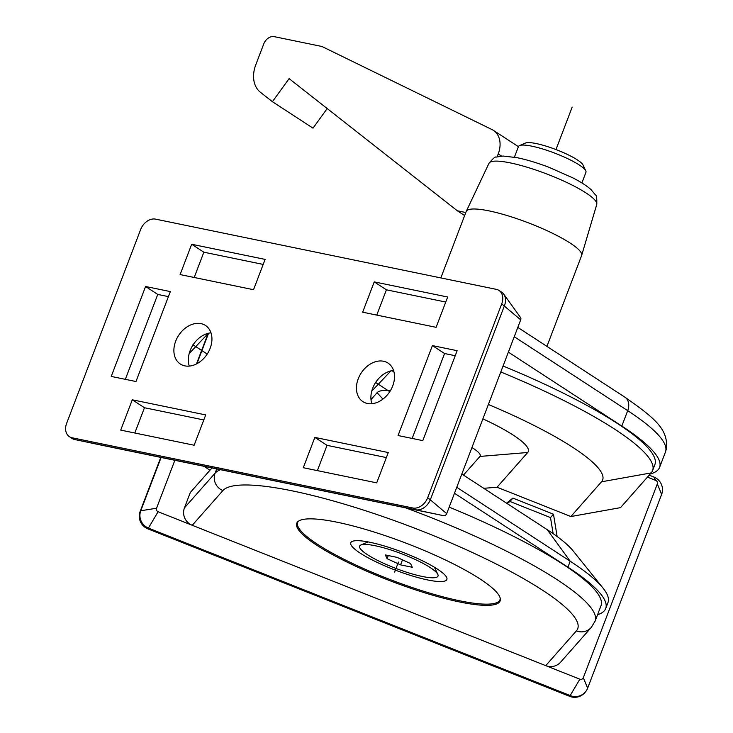 <?xml version="1.0" encoding="UTF-8"?>
<svg xmlns="http://www.w3.org/2000/svg" width="733" height="733" viewBox="0 0 733 733"><rect width="100%" height="100%" fill="white"/><g stroke="black" fill="none" stroke-linecap="round" stroke-linejoin="round"><path stroke-width="1.1" d="M66.657 423.253A13.542 10.042 -56.9 0 0 69.415 436.685A13.542 10.042 -56.9 0 0 72.063 437.766L412.835 507.987A13.542 10.042 -56.9 0 0 427.724 497.652L501.72 303.865A13.542 10.042 -56.9 0 0 498.971 290.433A13.542 10.042 -56.9 0 0 496.323 289.352L155.543 219.13A13.542 10.042 -56.9 0 0 140.663 229.466L66.657 423.253M111.233 376.432L135.981 381.526L170.331 291.587L145.583 286.493L111.233 376.432M120.716 430.106L194.144 445.233L205.716 414.924L132.288 399.797L120.716 430.106M191.679 244.263L180.107 274.582L253.536 289.709L265.108 259.4L191.679 244.263L203.856 252.198L194.199 277.486M376.707 482.855L388.279 452.545L314.851 437.409L303.279 467.718L376.707 482.855M447.671 297.012L374.242 281.884L362.661 312.194L436.098 327.321L447.671 297.012M392.714 385.924A23.016 17.07 123.1 0 1 362.908 401.647A23.016 17.07 123.1 0 1 358.226 378.814A23.016 17.07 123.1 0 1 388.041 363.082A23.016 17.07 123.1 0 1 392.714 385.924M210.151 348.303A23.016 17.07 123.1 0 1 180.345 364.035A23.016 17.07 123.1 0 1 175.673 341.202A23.016 17.07 123.1 0 1 205.478 325.47A23.016 17.07 123.1 0 1 210.151 348.303M422.804 440.625L457.145 350.695L432.406 345.591L398.056 435.53L422.804 440.625M432.406 345.591L444.574 353.526L412.157 438.435M455.23 355.716L444.574 353.526M168.407 296.618L157.751 294.428L125.334 379.337M203.801 419.954L144.465 407.731L134.808 433.011M263.193 264.43L203.856 252.198M386.355 457.575L327.028 445.343L317.371 470.623M445.746 302.042L386.41 289.819L376.762 315.098M145.583 286.493L157.751 294.428M132.288 399.797L144.465 407.731M314.851 437.409L327.028 445.343M374.242 281.884L386.41 289.819M371.86 403.718A23.016 17.07 123.1 0 1 372.685 388.233A23.016 17.07 123.1 0 1 393.539 370.44M189.297 366.097A23.016 17.07 123.1 0 1 190.131 350.621A23.016 17.07 123.1 0 1 210.985 332.828M498.971 290.433L501.711 292.22A13.542 10.042 123.1 0 1 503.745 294.171L520.558 317.554A2.712 2.007 123.1 0 1 520.696 319.845L446.699 513.631A2.712 2.007 123.1 0 1 443.722 515.702L102.941 445.481A2.712 2.007 123.1 0 1 102.932 445.481L74.793 439.553A13.542 10.042 123.1 0 1 74.766 439.543A13.542 10.042 123.1 0 1 72.155 438.471L69.415 436.685M371.741 391.175L390.918 370.889M189.178 353.563L208.355 333.268M209.968 470.22L203.948 466.298M650.226 473.985A204.15 38.308 -159.1 0 0 659.59 467.379A204.15 38.308 -159.1 0 0 621.822 426.065L627.705 410.663A204.15 38.308 20.9 0 1 665.472 451.977L666.343 449.082C668.67 429.245 654.422 417.902 624.956 397.231A13.542 10.042 123.1 0 1 627.705 410.663L514.254 336.731M508.372 352.133L621.822 426.065M454.478 493.254L567.938 567.186A204.15 38.308 20.9 0 1 605.705 608.5A204.15 38.308 20.9 0 1 597.551 614.74M605.705 608.5L607.987 602.535A204.15 38.308 -159.1 0 0 603.03 588.113A204.15 38.308 -159.1 0 0 570.21 561.221L456.76 487.289M603.03 588.113L573.105 550.868A160.829 30.181 -159.1 0 0 547.239 529.684L461.827 474.022M503.745 294.171A13.542 10.042 123.1 0 1 504.46 305.652L430.463 499.439A13.542 10.042 123.1 0 1 415.574 509.774L74.793 439.553L72.063 437.766M208.062 333.579L196.462 363.953M160.784 457.401L140.131 511.478A13.542 13.267 -138.6 0 0 147.938 528.887L569.697 696.35A13.542 13.267 -138.6 0 0 584.586 692.887L585.227 692.154A13.542 13.267 41.4 0 0 587.637 688.177L661.633 494.39A13.542 13.267 41.4 0 0 653.827 476.991L649.2 475.149M553.14 533.651L550.51 517.58L509.921 501.464L507.227 503.608M211.974 467.947L190.323 492.475L184.441 507.877A13.542 13.267 -138.6 0 0 192.248 525.286L579.867 679.189A2.712 2.657 41.4 0 0 583.321 677.704L657.327 483.917A2.712 2.657 41.4 0 0 655.76 480.436L647.45 477.128M174.857 460.297L156.55 508.244A2.712 2.657 41.4 0 0 158.108 511.726L192.248 525.286L222.914 490.56A13.542 13.267 -138.6 0 1 215.108 473.151L184.441 507.877M591.274 627.439L560.617 662.174A13.542 13.267 -138.6 0 1 545.728 665.637L576.385 630.902A13.542 13.267 41.4 0 0 591.274 627.439L595.114 621.135A204.15 38.308 -159.1 0 0 405.551 507.832M557.126 536.51L553.479 514.209L512.898 498.101L506.54 503.159M500.795 371.97A204.15 38.308 20.9 0 1 652.599 470.577A204.15 38.308 20.9 0 1 651.17 472.904L620.512 507.639L570.86 516.536L497.047 487.225L483.762 488.315M499.347 602.178A108.841 20.423 -159.1 0 0 500.117 600.941A108.841 20.423 -159.1 0 0 409.28 544.408A108.841 20.423 -159.1 0 0 297.506 522.043A108.841 20.423 -159.1 0 0 296.746 523.28A108.841 20.423 -159.1 0 0 387.583 579.812A108.841 20.423 -159.1 0 0 499.347 602.178M449.182 507.126A204.15 38.308 20.9 0 1 600.996 605.733L595.114 621.135M652.599 470.577L654.881 464.612A204.15 38.308 -159.1 0 0 503.076 366.005M488.38 404.497A160.829 30.181 20.9 0 1 601.518 481.801L570.86 516.536M390.533 390.451A81.226 15.237 -159.1 0 0 377.083 392.696L370.999 399.586M391.395 370.779A160.829 30.181 20.9 0 1 393.841 371.448M497.047 487.225L527.714 452.499A81.226 15.237 -159.1 0 0 482.891 418.864M463.467 475.094L479.959 456.43A37.905 7.11 -159.1 0 0 471.942 447.524M161.123 457.474L140.773 510.754A13.542 13.267 41.4 0 0 148.579 528.154L570.338 695.617A13.542 13.267 41.4 0 0 585.227 692.154M208.566 333.222L196.92 363.715M553.479 514.209L550.51 517.58M512.898 498.101L509.921 501.464M298.386 521.255A108.301 20.322 -159.1 0 0 297.635 522.482A108.301 20.322 -159.1 0 0 350.237 562.367A108.301 20.322 -159.1 0 0 459.683 600.785A108.301 20.322 -159.1 0 0 499.988 599.75A108.301 20.322 -159.1 0 0 500.245 598.339M369.899 542.273A51.447 9.657 20.9 0 1 446.644 577.412A51.447 9.657 20.9 0 1 427.724 579.959A51.447 9.657 20.9 0 1 371.787 559.746A51.447 9.657 20.9 0 1 352.298 541.385A51.447 9.657 20.9 0 1 369.899 542.273M422.4 576.486A41.964 7.871 20.9 0 1 376.762 559.994A41.964 7.871 20.9 0 1 360.865 545.013A41.964 7.871 20.9 0 1 375.223 545.746A41.964 7.871 -159.1 0 1 437.83 574.406A41.964 7.871 -159.1 0 1 422.4 576.486M412.276 567.278L410.526 563.53L397.057 557.364L385.347 554.954L387.097 558.702L400.566 564.868L412.276 567.278M400.566 564.868L402.481 559.847M387.097 558.702L388.298 555.559M465.803 212.524L457.319 210.774L289.104 78.623L272.41 101.704L313.009 128.165L327.193 108.548M272.41 101.704L260.444 92.303A28.514 21.138 123.1 0 1 255.771 64.825L263.761 43.907A9.502 7.046 123.1 0 1 274.215 36.65L321.952 46.491L491.999 129.567A23.758 17.619 123.1 0 1 493.401 130.355A23.758 17.619 123.1 0 1 498.229 153.93L497.13 156.798M514.41 157.164L518.469 146.536A36.109 6.78 20.9 0 1 519.55 145.565A36.109 6.78 20.9 0 1 531.911 146.188A36.109 6.78 -159.1 0 1 585.786 170.853A36.109 6.78 -159.1 0 1 585.942 172.301L581.883 182.938M585.786 170.853L583.028 164.989A31.363 5.882 -159.1 0 0 536.244 143.567A31.363 5.882 20.9 0 0 525.515 143.027L519.55 145.565M457.319 210.774L464.649 215.548M440.826 277.917L466.188 211.507A61.774 11.591 20.9 0 1 466.261 211.351A61.774 11.591 20.9 0 1 489.177 210.912A61.774 11.591 -159.1 0 1 551.234 232.654A61.774 11.591 -159.1 0 1 581.663 255.414A61.774 11.591 -159.1 0 1 581.608 255.579L546.928 346.388M375.47 382.369L389.773 391.688M192.916 344.748L207.21 354.066M394.638 572.052L398.431 562.11M555.971 149.559L572.189 107.091L555.971 149.559M567.938 567.186L570.21 561.221L547.239 529.684M520.696 319.845L501.72 303.865M446.699 513.631L427.724 497.652M443.722 515.702L415.574 509.774L412.835 507.987M216.721 468.928L215.108 473.151A204.15 38.308 -159.1 0 1 220.496 469.706M576.385 630.902A190.607 35.77 -159.1 0 0 424.865 532.167A190.607 35.77 -159.1 0 0 222.914 490.56M651.17 472.904L601.518 481.801M382.928 399.109L377.083 392.686M479.959 456.43L527.714 452.499M158.108 511.726L147.938 528.887M579.867 679.189L569.697 696.35M583.321 677.704L587.637 688.177M657.327 483.917L661.633 494.39M655.76 480.436L653.827 476.991M156.55 508.244L140.773 510.754L140.131 511.478M596.744 204.48C596.992 198.267 596.552 195.07 595.434 194.886L590.954 189.535C586.712 185.77 580.719 181.903 572.986 177.936L548.953 167.289C537.289 162.873 526.651 159.666 517.031 157.668L503.085 156.037L496.323 157.054C495.371 156.441 492.915 158.53 488.966 163.322A57.687 10.821 20.9 0 1 546.662 173.932A57.687 10.821 20.9 0 1 596.744 204.48L581.663 255.414M498.229 153.93L501.555 156.102M659.59 467.379L665.472 451.977M517.81 327.413L624.956 397.231M102.932 445.481L74.766 439.543M500.337 598.843L499.988 599.75M297.983 521.575L297.635 522.482M368.131 541.925L360.865 545.013M434.477 567.26L437.83 574.406M493.401 130.355L518.423 146.664M488.966 163.322L466.261 211.351"/></g></svg>
